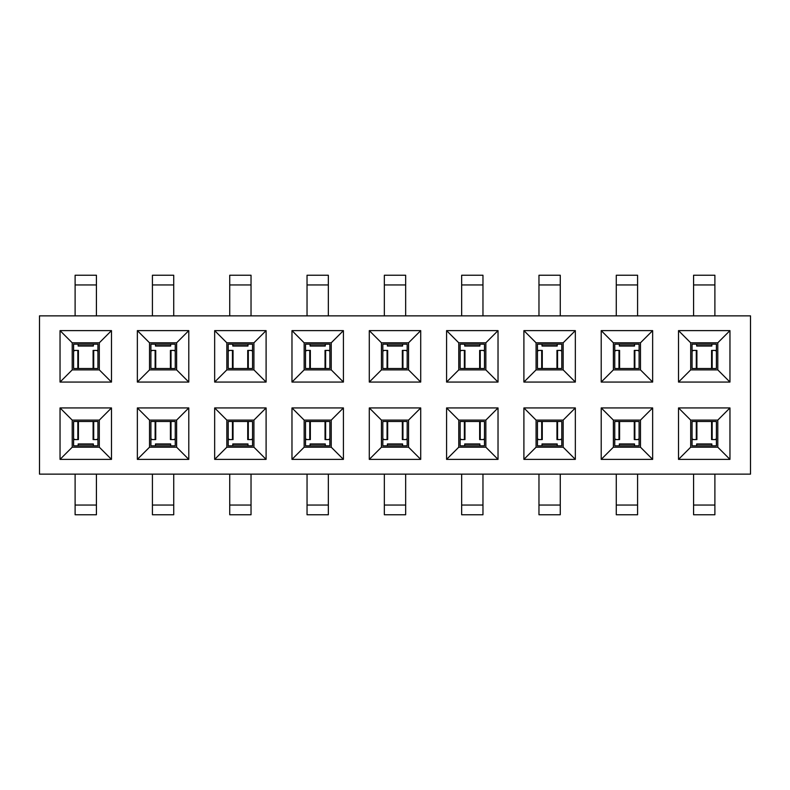 <?xml version="1.0" encoding="UTF-8"?>
<svg xmlns="http://www.w3.org/2000/svg" width="790" height="790" viewBox="0 0 790 790"><rect width="100%" height="100%" fill="white"/><g stroke="black" fill="none" stroke-linecap="round" stroke-linejoin="round"><path stroke-width="1.19" d="M99.313 342.801L72.216 342.801L72.216 369.888L99.313 369.888L99.313 342.801L111.479 330.625L60.04 330.625L72.216 342.801M73.588 344.173L97.94 344.173L97.94 368.515L73.588 368.515L73.588 344.173M60.04 330.625L60.04 382.064L72.216 369.888M60.04 382.064L111.479 382.064L111.479 330.625M99.313 369.888L111.479 382.064M39.5 315.862L39.5 474.138L750.5 474.138L750.5 315.862L39.5 315.862M420.715 382.064L420.715 330.625L369.286 330.625L369.286 382.064L420.715 382.064L408.549 369.888L408.549 342.801L420.715 330.625M420.715 407.936L369.286 407.936L369.286 459.375L420.715 459.375L420.715 407.936L408.549 420.112L381.452 420.112L381.452 447.199L369.286 459.375M446.587 407.936L446.587 459.375L498.026 459.375L498.026 407.936L446.587 407.936L458.763 420.112L458.763 447.199L446.587 459.375M498.026 330.625L446.587 330.625L446.587 382.064L498.026 382.064L498.026 330.625L485.85 342.801L458.763 342.801L446.587 330.625M601.21 407.936L601.21 459.375L652.649 459.375L652.649 407.936L601.21 407.936L613.386 420.112L613.386 447.199L601.21 459.375M652.649 330.625L601.21 330.625L601.21 382.064L652.649 382.064L652.649 330.625L640.473 342.801L613.386 342.801L601.21 330.625M729.96 330.625L678.521 330.625L678.521 382.064L729.96 382.064L729.96 330.625L717.784 342.801L690.687 342.801L678.521 330.625M678.521 407.936L678.521 459.375L729.96 459.375L729.96 407.936L678.521 407.936L690.687 420.112L690.687 447.199L678.521 459.375M575.337 330.625L523.898 330.625L523.898 382.064L575.337 382.064L575.337 330.625L563.161 342.801L536.074 342.801L523.898 330.625M523.898 407.936L523.898 459.375L575.337 459.375L575.337 407.936L523.898 407.936L536.074 420.112L536.074 447.199L523.898 459.375M214.663 459.375L266.102 459.375L266.102 407.936L214.663 407.936L214.663 459.375L226.839 447.199L253.926 447.199L266.102 459.375M266.102 382.064L266.102 330.625L214.663 330.625L214.663 382.064L266.102 382.064L253.926 369.888L253.926 342.801L266.102 330.625M60.04 459.375L111.479 459.375L111.479 407.936L60.04 407.936L60.04 459.375L72.216 447.199L99.313 447.199L111.479 459.375M188.79 382.064L188.79 330.625L137.351 330.625L137.351 382.064L188.79 382.064L176.614 369.888L176.614 342.801L188.79 330.625M137.351 459.375L188.79 459.375L188.79 407.936L137.351 407.936L137.351 459.375L149.527 447.199L176.614 447.199L188.79 459.375M343.413 382.064L343.413 330.625L291.974 330.625L291.974 382.064L343.413 382.064L331.237 369.888L331.237 342.801L343.413 330.625M291.974 459.375L343.413 459.375L343.413 407.936L291.974 407.936L291.974 459.375L304.15 447.199L331.237 447.199L343.413 459.375M420.715 459.375L408.549 447.199L408.549 420.112M381.452 447.199L408.549 447.199M369.286 407.936L381.452 420.112M369.286 382.064L381.452 369.888L408.549 369.888M369.286 330.625L381.452 342.801L381.452 369.888M381.452 342.801L408.549 342.801M214.663 407.936L226.839 420.112L226.839 447.199M266.102 407.936L253.926 420.112L226.839 420.112M253.926 447.199L253.926 420.112M214.663 382.064L226.839 369.888L253.926 369.888M214.663 330.625L226.839 342.801L226.839 369.888M253.926 342.801L226.839 342.801M60.04 407.936L72.216 420.112L72.216 447.199M111.479 407.936L99.313 420.112L72.216 420.112M99.313 447.199L99.313 420.112M137.351 382.064L149.527 369.888L176.614 369.888M137.351 330.625L149.527 342.801L149.527 369.888M176.614 342.801L149.527 342.801M137.351 407.936L149.527 420.112L149.527 447.199M188.79 407.936L176.614 420.112L149.527 420.112M176.614 447.199L176.614 420.112M291.974 382.064L304.15 369.888L331.237 369.888M291.974 330.625L304.15 342.801L304.15 369.888M331.237 342.801L304.15 342.801M291.974 407.936L304.15 420.112L304.15 447.199M343.413 407.936L331.237 420.112L304.15 420.112M331.237 447.199L331.237 420.112M382.824 445.827L407.176 445.827L407.176 421.485L382.824 421.485L382.824 445.827M407.176 344.173L407.176 368.515L382.824 368.515L382.824 344.173L407.176 344.173M252.553 421.485L252.553 445.827L228.211 445.827L228.211 421.485L252.553 421.485M252.553 368.515L228.211 368.515L228.211 344.173L252.553 344.173L252.553 368.515M73.588 421.485L97.94 421.485L97.94 445.827L73.588 445.827L73.588 421.485M175.252 368.515L150.9 368.515L150.9 344.173L175.252 344.173L175.252 368.515M175.252 421.485L175.252 445.827L150.9 445.827L150.9 421.485L175.252 421.485M305.513 344.173L329.865 344.173L329.865 368.515L305.513 368.515L305.513 344.173M329.865 445.827L305.513 445.827L305.513 421.485L329.865 421.485L329.865 445.827M575.337 407.936L563.161 420.112L536.074 420.112M575.337 459.375L563.161 447.199L563.161 420.112M536.074 447.199L563.161 447.199M575.337 382.064L563.161 369.888L563.161 342.801M523.898 382.064L536.074 369.888L563.161 369.888M536.074 342.801L536.074 369.888M729.96 407.936L717.784 420.112L690.687 420.112M729.96 459.375L717.784 447.199L717.784 420.112M690.687 447.199L717.784 447.199M729.96 382.064L717.784 369.888L717.784 342.801M678.521 382.064L690.687 369.888L717.784 369.888M690.687 342.801L690.687 369.888M652.649 382.064L640.473 369.888L640.473 342.801M601.21 382.064L613.386 369.888L640.473 369.888M613.386 342.801L613.386 369.888M652.649 407.936L640.473 420.112L613.386 420.112M652.649 459.375L640.473 447.199L640.473 420.112M613.386 447.199L640.473 447.199M498.026 382.064L485.85 369.888L485.85 342.801M446.587 382.064L458.763 369.888L485.85 369.888M458.763 342.801L458.763 369.888M498.026 407.936L485.85 420.112L458.763 420.112M498.026 459.375L485.85 447.199L485.85 420.112M458.763 447.199L485.85 447.199M561.789 421.485L561.789 445.827L537.447 445.827L537.447 421.485L561.789 421.485M537.447 344.173L561.789 344.173L561.789 368.515L537.447 368.515L537.447 344.173M692.06 421.485L716.412 421.485L716.412 445.827L692.06 445.827L692.06 421.485M692.06 344.173L716.412 344.173L716.412 368.515L692.06 368.515L692.06 344.173M614.748 344.173L639.1 344.173L639.1 368.515L614.748 368.515L614.748 344.173M639.1 445.827L614.748 445.827L614.748 421.485L639.1 421.485L639.1 445.827M460.135 344.173L484.487 344.173L484.487 368.515L460.135 368.515L460.135 344.173M484.487 421.485L484.487 445.827L460.135 445.827L460.135 421.485L484.487 421.485M97.94 351.224L96.647 350.414L97.94 350.414M93.704 368.515L93.704 350.414L96.647 350.414M73.588 350.414L77.825 350.414L77.825 368.515M74.882 350.414L73.588 351.224M93.368 344.173L93.368 346.03L78.151 346.03L78.151 344.173M93.704 350.414L93.102 350.414L93.102 368.515M77.825 350.414L78.427 350.414L78.427 368.515M384.345 315.862L384.345 275.236L405.655 275.236L405.655 315.862M402.614 344.173L402.614 346.03L387.386 346.03L387.386 344.173M325.302 344.173L325.302 346.03L310.085 346.03L310.085 344.173M307.034 315.862L307.034 275.236L328.344 275.236L328.344 315.862M247.991 344.173L247.991 346.03L232.774 346.03L232.774 344.173M229.732 315.862L229.732 275.236L251.032 275.236L251.032 315.862M170.68 344.173L170.68 346.03L155.462 346.03L155.462 344.173M152.421 315.862L152.421 275.236L173.721 275.236L173.721 315.862M75.109 315.862L75.109 275.236L96.419 275.236L96.419 315.862M78.151 445.827L78.151 443.97L93.378 443.97L93.378 445.827M96.419 474.138L96.419 514.764L75.109 514.764L75.109 474.138M155.462 445.827L155.462 443.97L170.68 443.97L170.68 445.827M173.731 474.138L173.731 514.764L152.421 514.764L152.421 474.138M232.774 445.827L232.774 443.97L247.991 443.97L247.991 445.827M251.032 474.138L251.032 514.764L229.732 514.764L229.732 474.138M310.085 445.827L310.085 443.97L325.302 443.97L325.302 445.827M328.344 474.138L328.344 514.764L307.043 514.764L307.043 474.138M387.386 445.827L387.386 443.97L402.614 443.97L402.614 445.827M405.655 474.138L405.655 514.764L384.345 514.764L384.345 474.138M464.698 445.827L464.698 443.97L479.915 443.97L479.915 445.827M482.966 474.138L482.966 514.764L461.656 514.764L461.656 474.138M542.009 445.827L542.009 443.97L557.226 443.97L557.226 445.827M560.268 474.138L560.268 514.764L538.968 514.764L538.968 474.138M619.321 445.827L619.321 443.97L634.538 443.97L634.538 445.827M637.579 474.138L637.579 514.764L616.279 514.764L616.279 474.138M696.632 445.827L696.632 443.97L711.849 443.97L711.849 445.827M714.891 474.138L714.891 514.764L693.581 514.764L693.581 474.138M711.849 344.173L711.849 346.03L696.632 346.03L696.632 344.173M693.581 315.862L693.581 275.236L714.891 275.236L714.891 315.862M634.538 344.173L634.538 346.03L619.321 346.03L619.321 344.173M616.279 315.862L616.279 275.236L637.579 275.236L637.579 315.862M557.226 344.173L557.226 346.03L542.009 346.03L542.009 344.173M538.968 315.862L538.968 275.236L560.268 275.236L560.268 315.862M479.915 344.173L479.915 346.03L464.698 346.03L464.698 344.173M461.656 315.862L461.656 275.236L482.966 275.236L482.966 315.862M407.176 351.224L405.882 350.414L407.176 350.414M402.94 368.515L402.94 350.414L405.882 350.414M382.824 350.414L387.06 350.414L387.06 368.515M384.118 350.414L382.824 351.224M382.824 438.776L384.118 439.586L382.824 439.586M387.06 421.485L387.06 439.586L384.118 439.586M407.176 439.586L402.94 439.586L402.94 421.485M405.882 439.586L407.176 438.776M484.487 439.586L480.251 439.586L480.251 421.485M483.194 439.586L484.487 438.776M460.135 438.776L461.429 439.586L460.135 439.586M464.372 421.485L464.372 439.586L461.429 439.586M484.487 351.224L483.194 350.414L484.487 350.414M480.251 368.515L480.251 350.414L483.194 350.414M460.135 350.414L464.372 350.414L464.372 368.515M461.429 350.414L460.135 351.224M614.748 438.776L616.042 439.586L614.748 439.586M618.985 421.485L618.985 439.586L616.042 439.586M639.1 439.586L634.864 439.586L634.864 421.485M637.807 439.586L639.1 438.776M639.1 351.224L637.807 350.414L639.1 350.414M634.864 368.515L634.864 350.414L637.807 350.414M614.748 350.414L618.985 350.414L618.985 368.515M616.042 350.414L614.748 351.224M716.412 351.224L715.118 350.414L716.412 350.414M712.175 368.515L712.175 350.414L715.118 350.414M692.06 350.414L696.296 350.414L696.296 368.515M693.353 350.414L692.06 351.224M696.296 421.485L696.296 439.586L692.06 439.586M692.06 438.776L693.353 439.586M716.412 439.586L712.175 439.586L712.175 421.485M715.118 439.586L716.412 438.776M561.789 351.224L560.505 350.414L561.789 350.414M557.552 368.515L557.552 350.414L560.505 350.414M537.447 350.414L541.683 350.414L541.683 368.515M538.731 350.414L537.447 351.224M561.789 439.586L557.562 439.586L557.562 421.485M560.505 439.586L561.789 438.776M537.447 438.776L538.731 439.586L537.447 439.586M541.683 421.485L541.683 439.586L538.731 439.586M252.553 439.586L248.317 439.586L248.317 421.485M251.269 439.586L252.553 438.776M228.211 438.776L229.495 439.586L228.211 439.586M232.448 421.485L232.448 439.586L229.495 439.586M248.317 368.515L248.317 350.414L252.553 350.414M252.553 351.224L251.269 350.414M228.211 350.414L232.448 350.414L232.448 368.515M229.495 350.414L228.211 351.224M77.825 421.485L77.825 439.586L73.588 439.586M73.588 438.776L74.882 439.586M97.94 439.586L93.704 439.586L93.704 421.485M96.647 439.586L97.94 438.776M171.015 368.515L171.015 350.414L175.252 350.414M175.252 351.224L173.958 350.414M150.9 350.414L155.136 350.414L155.136 368.515M152.194 350.414L150.9 351.224M175.252 439.586L171.015 439.586L171.015 421.485M173.958 439.586L175.252 438.776M150.9 438.776L152.194 439.586L150.9 439.586M155.136 421.485L155.136 439.586L152.194 439.586M329.865 351.224L328.571 350.414L329.865 350.414M325.628 368.515L325.628 350.414L328.571 350.414M305.513 350.414L309.749 350.414L309.749 368.515M306.806 350.414L305.513 351.224M305.513 438.776L306.806 439.586L305.513 439.586M309.749 421.485L309.749 439.586L306.806 439.586M329.865 439.586L325.628 439.586L325.628 421.485M328.571 439.586L329.865 438.776M402.94 350.414L402.337 350.414L402.337 368.515M387.06 350.414L387.663 350.414L387.663 368.515M387.06 439.586L387.663 439.586L387.663 421.485M402.94 439.586L402.337 439.586L402.337 421.485M480.251 439.586L479.649 439.586L479.649 421.485M464.372 439.586L464.974 439.586L464.974 421.485M480.251 350.414L479.649 350.414L479.649 368.515M464.372 350.414L464.964 350.414L464.964 368.515M618.985 439.586L619.587 439.586L619.587 421.485M634.864 439.586L634.271 439.586L634.271 421.485M634.864 350.414L634.271 350.414L634.271 368.515M618.985 350.414L619.587 350.414L619.587 368.515M712.175 350.414L711.573 350.414L711.573 368.515M696.296 350.414L696.899 350.414L696.899 368.515M696.296 439.586L696.899 439.586L696.899 421.485M712.175 439.586L711.573 439.586L711.573 421.485M557.552 350.414L556.96 350.414L556.96 368.515M541.683 350.414L542.276 350.414L542.276 368.515M557.562 439.586L556.96 439.586L556.96 421.485M541.683 439.586L542.276 439.586L542.276 421.485M248.317 439.586L247.724 439.586L247.724 421.485M232.448 439.586L233.04 439.586L233.04 421.485M248.317 350.414L247.724 350.414L247.724 368.515M232.448 350.414L233.04 350.414L233.04 368.515M77.825 439.586L78.427 439.586L78.427 421.485M93.704 439.586L93.102 439.586L93.102 421.485M171.015 350.414L170.413 350.414L170.413 368.515M155.136 350.414L155.729 350.414L155.729 368.515M171.015 439.586L170.413 439.586L170.413 421.485M155.136 439.586L155.729 439.586L155.729 421.485M325.628 350.414L325.036 350.414L325.036 368.515M309.749 350.414L310.351 350.414L310.351 368.515M309.749 439.586L310.351 439.586L310.351 421.485M325.628 439.586L325.036 439.586L325.036 421.485M78.151 345.694L93.368 345.694M405.655 284.953L384.345 284.953M328.344 284.953L307.034 284.953M251.032 284.953L229.732 284.953M173.721 284.953L152.421 284.953M96.419 284.953L75.109 284.953M75.109 505.047L96.419 505.047M152.421 505.047L173.731 505.047M229.732 505.047L251.032 505.047M307.043 505.047L328.344 505.047M384.345 505.047L405.655 505.047M461.656 505.047L482.966 505.047M538.968 505.047L560.268 505.047M616.279 505.047L637.579 505.047M693.581 505.047L714.891 505.047M714.891 284.953L693.581 284.953M637.579 284.953L616.279 284.953M560.268 284.953L538.968 284.953M482.966 284.953L461.656 284.953M387.386 345.694L402.614 345.694M310.085 345.694L325.302 345.694M232.774 345.694L247.991 345.694M155.462 345.694L170.68 345.694M93.378 444.306L78.151 444.306M170.68 444.306L155.462 444.306M247.991 444.306L232.774 444.306M325.302 444.306L310.085 444.306M402.614 444.306L387.386 444.306M479.915 444.306L464.698 444.306M557.226 444.306L542.009 444.306M634.538 444.306L619.321 444.306M711.849 444.306L696.632 444.306M696.632 345.694L711.849 345.694M619.321 345.694L634.538 345.694M542.009 345.694L557.226 345.694M464.698 345.694L479.915 345.694"/></g></svg>
